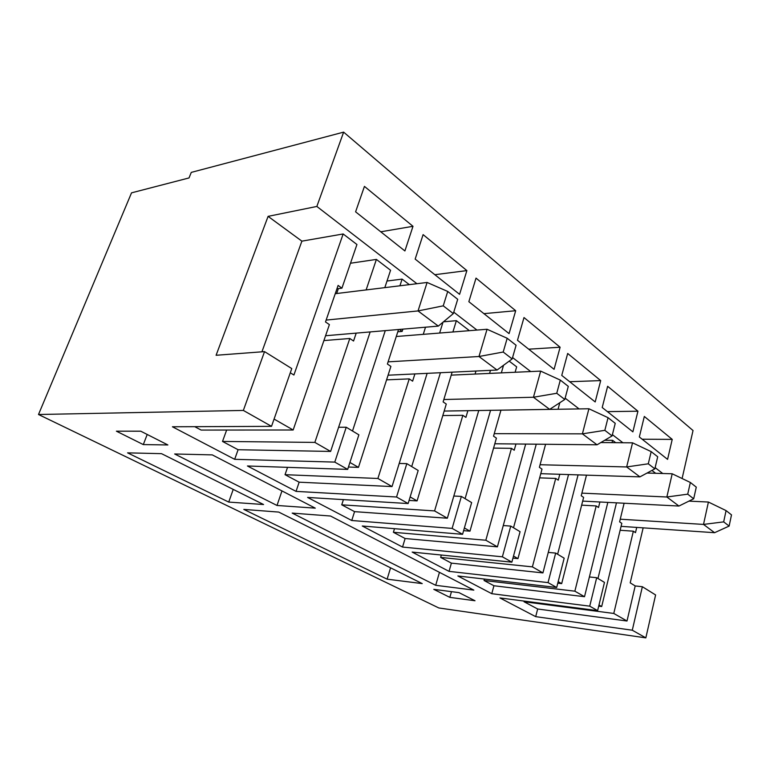 <?xml version="1.0" encoding="UTF-8"?>
<svg xmlns="http://www.w3.org/2000/svg" width="770" height="770" viewBox="0 0 770 770"><rect width="100%" height="100%" fill="white"/><g stroke="black" fill="none" stroke-linecap="round" stroke-linejoin="round"><path stroke-width="1.16" d="M335.248 293.697L427.109 282.465L335.248 293.697M453.318 313.592L457.707 299.309L447.726 291.445L443.241 305.834L453.318 313.592L443.241 305.834L418.033 310.936L326.133 320.089L418.033 310.936L427.109 282.465L418.033 310.936L438.313 326.105L418.033 310.936L443.241 305.834L447.726 291.445L427.109 282.465L447.726 291.445L457.707 299.309L453.318 313.592L438.313 326.105L325.566 335.739L438.313 326.105L453.318 313.592M396.281 336.5L487.054 329.262L396.281 336.5M512.175 358.936L516.083 345.268L507.189 338.261L503.205 352.025L512.175 358.936L503.205 352.025L478.978 356.51L388.099 361.852L478.978 356.51L487.054 329.262L478.978 356.51L497.064 370.033L478.978 356.51L503.205 352.025L507.189 338.261L487.054 329.262L507.189 338.261L516.083 345.268L512.175 358.936L497.064 370.033L388.08 375.202L497.064 370.033L512.175 358.936M451.22 375.134L540.675 371.111L451.22 375.134M564.785 399.466L568.289 386.367L560.31 380.091L556.749 393.278L564.785 399.466L556.749 393.278L533.446 397.243L443.838 399.524L533.446 397.243L540.675 371.111L533.446 397.243L549.665 409.37L533.446 397.243L556.749 393.278L560.31 380.091L540.675 371.111L560.31 380.091L568.289 386.367L564.785 399.466L549.665 409.37L444.165 411.065L549.665 409.37L564.785 399.466M500.943 410.179L588.915 408.764L500.943 410.179L493.531 436.167L496.409 438.12L469.969 531.165L463.617 530.655L469.969 531.165L496.409 438.12L493.531 436.167L500.952 410.16M612.083 435.907L615.24 423.336L608.05 417.677L604.845 430.334L612.083 435.907L604.845 430.334L582.399 433.847L494.244 433.664L582.399 433.847L588.915 408.764L582.399 433.847L597.039 444.8L582.399 433.847L604.845 430.334L608.05 417.677L588.915 408.764L608.05 417.677L615.24 423.336L612.083 435.907L597.039 444.8L494.802 443.77L597.039 444.8L612.083 435.907M600.831 442.558L632.545 442.827L600.831 442.558M654.846 468.853L657.705 456.764L651.179 451.634L648.282 463.8L654.846 468.853L648.282 463.8L626.655 466.947L540.068 464.733L626.655 466.947L632.545 442.827L626.655 466.947L639.928 476.871L626.655 466.947L648.282 463.8L651.179 451.634L632.545 442.827L651.179 451.634L657.705 456.764L654.846 468.853L639.928 476.871L540.761 473.675L639.928 476.871L654.846 468.853M647.05 473.04L672.2 473.781L647.05 473.04M693.693 498.777L696.282 487.141L690.353 482.472L687.716 494.176L693.693 498.777L687.716 494.176L666.849 496.997L581.899 493.137L666.849 496.997L672.2 473.781L666.849 496.997L678.938 506.044L666.849 496.997L687.716 494.176L690.353 482.472L672.2 473.781L690.353 482.472L696.282 487.141L693.693 498.777L678.938 506.044L582.678 501.106L678.938 506.044L693.693 498.777M688.948 501.116L708.41 502.04L688.948 501.116M729.132 526.083L731.5 514.87L726.072 510.597L723.675 521.877L729.132 526.083L723.675 521.877L703.51 524.418L620.245 519.192L703.51 524.418L708.41 502.04L703.51 524.418L714.579 532.696L703.51 524.418L723.675 521.877L726.072 510.597L708.41 502.04L726.072 510.597L731.5 514.87L729.132 526.083L714.579 532.696L621.072 526.353L714.579 532.696L729.132 526.083M228.728 502.079L233.233 489.402L228.728 502.079L127.579 452.856L228.728 502.079L263.561 504.523L161.527 453.665L263.561 504.523L228.728 502.079M315.286 508.152L212.279 454.887L315.286 508.152L277.007 505.466L281.964 490.923L277.007 505.466L174.674 453.982L277.007 505.466L315.286 508.152M589.724 606.163L491.77 593.689L457.871 575.97L556.681 587.491L548.038 582.611L449.035 571.359L412.162 552.08L511.857 562.158L502.377 556.806L402.537 547.056L362.275 526.006L462.568 534.313L452.125 528.403L351.746 520.501L307.615 497.439L408.129 503.551L396.55 497.006L296.046 491.385L247.439 465.985L347.674 469.392L334.777 462.096L234.667 459.315L172.422 426.772L271.521 426.349L243.349 410.429L38.5 414.501L438.833 607.963L645.837 637.868L632.285 630.216L535.689 616.645L499.903 597.934L597.626 610.629L589.724 606.163L597.626 610.629L604.469 582.399L596.692 577.721L589.724 606.163L596.692 577.721L604.469 582.399L597.626 610.629L499.903 597.934L535.689 616.645L632.285 630.216L645.837 637.868L655.607 594.96L642.363 586.721L632.285 630.216L642.363 586.721L635.202 585.941L630.207 582.851L643.162 527.845L630.207 582.851L635.202 585.941L627.001 621.015L635.202 585.941L642.363 586.721L655.607 594.96L645.837 637.868L438.833 607.963L38.5 414.501L131.526 192.847L38.5 414.501L243.349 410.429L271.521 426.349L291.772 368.57L264.534 351.62L243.349 410.429L264.534 351.62L216.091 355.278L268.095 216.36L316.845 206.447L416.917 283.707L316.845 206.447L343.632 132.132L316.845 206.447L268.095 216.36L301.888 241.154L343.16 233.965L293.909 375.019L290.29 372.786L293.909 375.019L343.16 233.965L356.933 244.513L343.16 233.965L301.888 241.154L268.095 216.36L216.091 355.278L264.534 351.62L291.772 368.57L271.521 426.349L172.422 426.772L234.667 459.315L334.777 462.096L347.674 469.392L358.878 434.838L346.231 427.244L334.777 462.096L346.231 427.244L338.617 427.263L330.619 451.432L238.094 449.728L234.667 459.315L238.094 449.728L222.511 441.441L314.853 442.404L349.801 338.482L323.9 340.581L349.801 338.482L314.853 442.404L330.619 451.432L370.158 331.928L338.617 427.263L346.231 427.244L358.878 434.838L347.674 469.392L247.439 465.985L296.046 491.385L396.55 497.006L408.129 503.551L418.187 470.47L406.82 463.646L396.55 497.006L406.82 463.646L399.216 463.434L392.036 486.573L299.145 482.184L296.046 491.385L299.145 482.184L285.035 474.686L377.897 478.478L409.245 378.878L386.579 379.86L409.245 378.878L412.614 381.169L414.886 373.931L412.614 381.169L409.245 378.878L377.897 478.478L285.035 474.686L287.547 467.342L285.035 474.686L299.145 482.184L392.036 486.573L377.897 478.478L392.036 486.573L427.138 373.344L399.216 463.434L406.82 463.646L418.187 470.47L408.129 503.551L307.615 497.439L351.746 520.501L354.566 511.646L341.736 504.831L434.578 510.914L462.857 415.319L442.808 415.559L462.857 415.319L465.908 417.388L467.881 410.689L465.908 417.388L462.857 415.319L434.578 510.914L447.341 518.22L453.819 496.024L461.374 496.419L452.125 528.403L462.568 534.313L471.644 502.589L461.374 496.419L471.644 502.589L462.568 534.313L362.275 526.006L402.537 547.056L405.116 538.519L393.393 532.291L485.832 540.232L511.453 448.342L493.57 448.101L511.453 448.342L514.225 450.229L515.967 443.982L514.225 450.229L511.453 448.342L485.832 540.232L497.401 546.854L503.272 525.544L510.76 526.093L502.377 556.806L511.857 562.158L520.077 531.695L510.76 526.093L520.077 531.695L511.857 562.158L412.162 552.08L449.035 571.359L451.393 563.13L440.652 557.413L532.388 566.874L555.719 478.43L539.635 477.862L555.719 478.43L558.25 480.153L559.79 474.291L558.25 480.153L555.719 478.43L532.388 566.874L542.927 572.909L548.269 552.408L555.671 553.081L548.038 582.611L556.681 587.491L564.169 558.183L555.671 553.081L564.169 558.183L556.681 587.491L457.871 575.97L491.77 593.689L493.936 585.749L484.041 580.484L574.863 591.177L596.192 505.938L581.648 505.149L596.192 505.938L598.511 507.517L599.897 501.992L598.511 507.517L596.192 505.938L574.863 591.177L584.507 596.702L589.397 576.951L596.692 577.721L589.397 576.951L607.828 502.396L584.507 596.702L493.936 585.749L491.77 593.689L589.724 606.163M387.127 579.165L243.811 509.413L278.721 512.079L422.23 583.602L387.127 579.165L390.573 567.817L387.127 579.165L422.23 583.602L278.721 512.079L243.811 509.413L387.127 579.165M292.186 513.099L330.522 516.025L473.829 590.118L435.704 585.306L292.186 513.099L435.704 585.306L473.829 590.118L330.522 516.025L292.186 513.099M449.844 597.366L433.78 589.348L458.997 592.63L475.003 600.744L449.844 597.366L475.003 600.744L458.997 592.63L433.78 589.348L449.844 597.366L451.47 591.649L449.844 597.366M143.307 444.588L116.395 431.181L140.746 431.19L167.879 444.954L143.307 444.588L167.879 444.954L140.746 431.19L116.395 431.181L143.307 444.588L147.205 434.463L143.307 444.588M127.579 452.856L161.527 453.665L127.579 452.856M174.674 453.982L212.279 454.887L174.674 453.982M612.034 442.654L612.612 440.334L604.691 440.286L612.612 440.334L615.682 442.683L612.612 440.334L612.034 442.654M484.436 579.069L484.041 580.484L484.436 579.069M583.622 497.391L561.676 583.631L557.778 583.188L561.676 583.631L583.622 497.391L581.225 495.765L583.622 497.391M557.624 554.246L578.077 474.878L557.624 554.246M441.345 555.035L440.652 557.413L441.345 555.035M559.809 402.729L558.058 409.265L559.809 402.729M541.993 469.103L517.96 558.616L512.945 558.125L517.96 558.616L541.993 469.103L539.375 467.323L541.993 469.103M513.523 527.748L536.257 444.184L513.523 527.748M568.539 474.57L548.269 552.408L568.539 474.57M394.5 528.672L393.393 532.291L394.5 528.672M516.66 366.838L515.12 372.257L516.66 366.838L509.191 361.13L516.66 366.838M465.099 498.662L490.557 410.323L465.099 498.662M501.347 372.882L503.532 365.288L501.347 372.882M525.679 444.078L503.272 525.544L525.679 444.078M475.061 374.066L475.956 371.034L475.061 374.066M343.42 499.615L341.736 504.831L343.42 499.615M468.603 330.041L468.391 330.744L468.603 330.041L456.369 320.667L443.462 321.812L456.369 320.667L468.603 330.041M446.282 404.048L417.07 500.895L409.082 500.433L417.07 500.895L446.282 404.048L443.116 401.901L446.282 404.048M411.7 466.582L440.43 372.719L411.7 466.582M452.904 331.986L456.369 320.667L452.904 331.986M490.461 370.351L489.566 373.411L490.461 370.351M478.748 410.516L453.819 496.024L478.748 410.516M453.761 312.148L476.957 330.061L453.761 312.148M512.57 357.559L530.703 371.564L512.57 357.559M565.141 398.148L579.098 408.928L565.141 398.148M612.4 434.646L622.901 442.75L612.4 434.646M655.135 467.64L662.739 473.502L655.135 467.64M682.104 478.526L693.029 430.536L343.632 132.132L191.268 172.393L189.025 177.937L131.526 192.847L189.025 177.937L191.268 172.393L343.632 132.132L693.029 430.536L682.104 478.526M607.636 386.299L637.935 411.209L632.882 431.855L602.207 407.513L607.636 386.299L602.207 407.513L632.882 431.855L637.935 411.209L607.405 411.632L637.935 411.209L607.636 386.299M567.683 353.459L600.696 380.601L595.191 401.94L561.754 375.414L567.683 353.459L561.754 375.414L595.191 401.94L600.696 380.601L569.704 381.718L600.696 380.601L567.683 353.459M523.995 317.548L560.108 347.231L554.082 369.321L517.488 340.282L523.995 317.548L517.488 340.282L554.082 369.321L560.108 347.231L528.701 349.185L560.108 347.231L523.995 317.548M476.024 278.114L515.688 310.724L509.076 333.612L468.853 301.696L476.024 278.114L468.853 301.696L509.076 333.612L515.688 310.724L483.926 313.65L515.688 310.724L476.024 278.114M423.105 234.619L466.88 270.597L459.584 294.333L415.165 259.095L423.105 234.619L415.165 259.095L459.584 294.333L466.88 270.597L434.829 274.697L466.88 270.597L423.105 234.619M364.441 186.388L412.99 226.303L404.905 250.953L355.596 211.827L364.441 186.388L355.596 211.827L404.905 250.953L412.99 226.303L380.765 231.799L412.99 226.303L364.441 186.388M644.317 416.454L672.229 439.391L667.571 459.372L639.341 436.975L644.317 416.454L639.341 436.975L667.571 459.372L672.229 439.391L642.17 439.218L672.229 439.391L644.317 416.454M423.259 334.344L425.512 327.192L423.259 334.344M402.883 329.127L402.142 331.427L397.792 331.783L402.142 331.427L399.37 329.435L402.142 331.427L402.883 329.127M390.9 366.414L358.464 467.361L348.435 467.034L358.464 467.361L390.9 366.414L387.397 364.027L390.9 366.414M636.732 527.412L635.491 532.648L633.354 531.194L613.777 613.449L627.001 621.015L613.777 613.449L633.354 531.194L620.129 530.26L633.354 531.194L635.491 532.648L636.732 527.412M655.655 473.3L651.911 470.432L655.655 473.3M616.472 502.839L597.963 578.482L616.472 502.839M598.993 604.989L601.688 606.529L621.804 523.34L619.6 521.848L624.114 503.234L619.6 521.848L621.804 523.34L601.688 606.529L598.713 606.154L601.688 606.529L598.993 604.989M524.206 601.091L524.033 601.745L613.777 613.449L524.033 601.745L537.672 608.993L627.001 621.015L537.672 608.993L535.689 616.645L537.672 608.993L524.033 601.745L524.206 601.091M274.072 419.072L293.158 429.997L329.396 324.603L325.489 321.947L338.107 285.42L341.928 288.163L356.933 244.513L341.928 288.163L336.933 288.798L341.928 288.163L338.107 285.42L325.489 321.947L329.396 324.603L293.158 429.997L201.124 430.074L194.752 426.676L201.124 430.074L293.158 429.997L274.072 419.072M338.357 288.615L336.663 293.524L338.357 288.615M366.135 289.915L376.395 259.413L350.494 263.234L376.395 259.413L366.135 289.915M226.649 430.045L222.511 441.441L226.649 430.045M356.202 333.121L353.555 341.023L349.801 338.482L353.555 341.023L356.202 333.121M384.817 287.633L390.563 270.27L376.395 259.413L390.563 270.27L384.817 287.633M387.002 281.031L402.104 279.106L409.332 284.64L402.104 279.106L399.919 285.786L402.104 279.106L387.002 281.031M222.511 441.441L238.094 449.728L330.619 451.432L314.853 442.404L222.511 441.441M261.925 351.823L301.888 241.154L261.925 351.823M398.533 329.502L387.397 364.027L398.533 329.502M452.115 372.16L443.116 401.901L452.115 372.16M545.584 444.28L539.375 467.323L545.584 444.28M586.49 475.148L581.225 495.765L586.49 475.148M385.269 330.638L352.506 431.007L385.269 330.638M349.917 462.472L358.464 467.361L349.917 462.472M439.632 333.044L443 322.197L439.632 333.044M453.819 496.024L447.341 518.22L354.566 511.646L351.746 520.501L452.125 528.403L461.374 496.419L453.819 496.024M341.736 504.831L354.566 511.646L447.341 518.22L434.578 510.914L341.736 504.831M410.141 496.929L417.07 500.895L410.141 496.929M503.272 525.544L497.401 546.854L405.116 538.519L402.537 547.056L502.377 556.806L510.76 526.093L503.272 525.544M393.393 532.291L405.116 538.519L497.401 546.854L485.832 540.232L393.393 532.291M464.387 527.97L469.969 531.165L464.387 527.97M548.269 552.408L542.927 572.909L451.393 563.13L449.035 571.359L548.038 582.611L555.671 553.081L548.269 552.408M440.652 557.413L451.393 563.13L542.927 572.909L532.388 566.874L440.652 557.413M513.503 556.065L517.96 558.616L513.503 556.065M484.041 580.484L493.936 585.749L584.507 596.702L574.863 591.177L484.041 580.484M558.173 581.629L561.676 583.631L558.173 581.629M439.449 572.341L435.704 585.306L439.449 572.341"/></g></svg>
